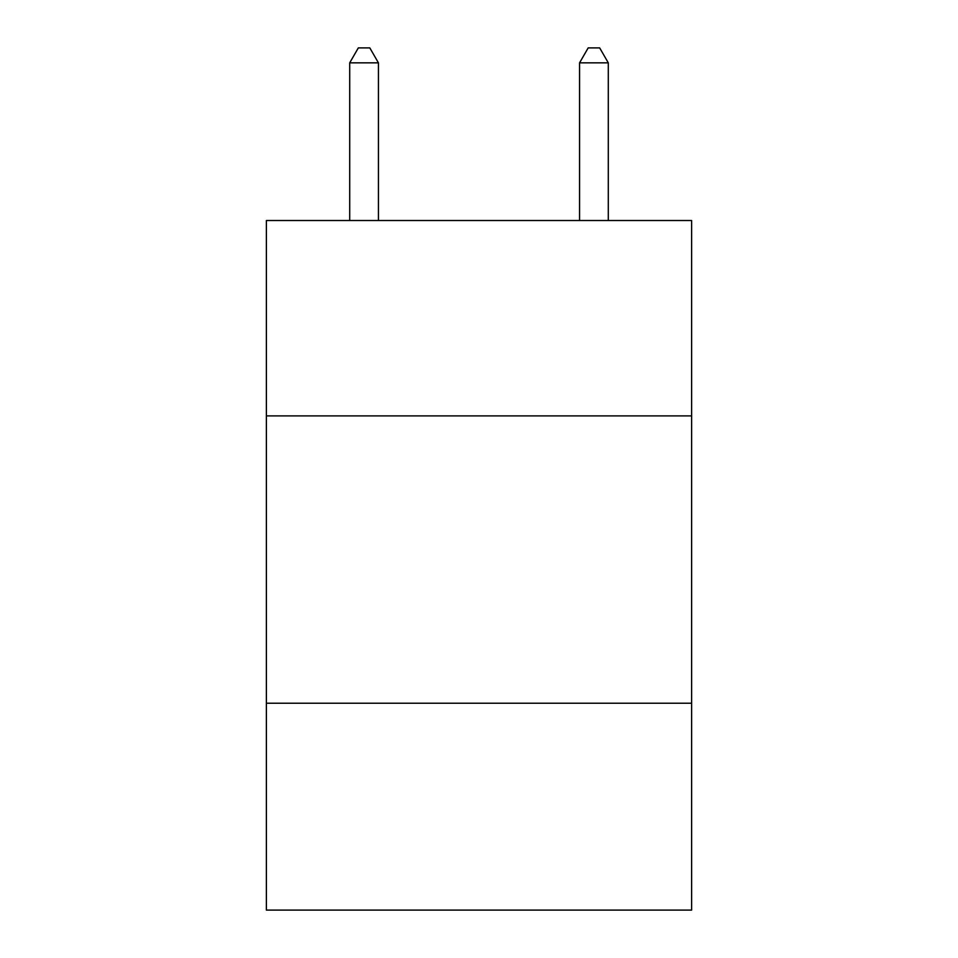 <?xml version="1.0" encoding="UTF-8"?>
<svg xmlns="http://www.w3.org/2000/svg" width="958" height="958" viewBox="0 0 958 958"><rect width="100%" height="100%" fill="white"/><g stroke="black" fill="none" stroke-linecap="round" stroke-linejoin="round"><path stroke-width="1.44" d="M691.616 415.904L691.616 220.52L266.384 220.52L266.384 415.904L691.616 415.904L691.616 910.1L266.384 910.1L266.384 415.904M691.616 703.232L266.384 703.232M378.434 220.52L378.434 62.845L349.706 62.845L349.706 220.52M349.706 62.845L358.328 47.9L369.812 47.9L378.434 62.845M608.294 220.52L608.294 62.845L579.566 62.845L579.566 220.52M579.566 62.845L588.188 47.9L599.672 47.9L608.294 62.845"/></g></svg>
